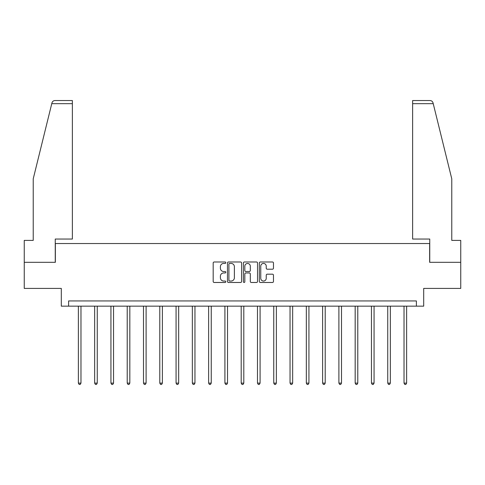 <?xml version="1.0" encoding="UTF-8"?>
<svg xmlns="http://www.w3.org/2000/svg" width="485" height="485" viewBox="0 0 485 485"><rect width="100%" height="100%" fill="white"/><g stroke="black" fill="none" stroke-linecap="round" stroke-linejoin="round"><path stroke-width="0.73" d="M225.798 262.706A0.715 0.715 0 0 0 225.082 261.991L214.2 261.991A1.025 1.025 0 0 0 213.176 263.015L213.176 281.458A1.025 1.025 0 0 0 214.2 282.482L225.082 282.482A0.715 0.715 0 0 0 225.798 281.767A0.715 0.715 0 0 0 225.082 281.045L223.676 281.045A3.28 3.28 0 0 1 220.396 277.772L220.396 276.232A3.28 3.28 0 0 1 223.676 272.952L225.082 272.952A0.715 0.715 0 0 0 225.798 272.237A0.715 0.715 0 0 0 225.082 271.521L223.676 271.521A3.28 3.28 0 0 1 220.396 268.241L220.396 266.702A3.28 3.28 0 0 1 223.676 263.428L225.082 263.428A0.715 0.715 0 0 0 225.798 262.706M272.443 269.211A1.025 1.025 0 0 0 273.467 268.187L273.467 263.015A1.025 1.025 0 0 0 272.443 261.991L260.354 261.991A1.025 1.025 0 0 0 259.329 263.015L259.329 281.458A1.025 1.025 0 0 0 260.354 282.482L272.443 282.482A1.025 1.025 0 0 0 273.467 281.458L273.467 275.207A1.025 1.025 0 0 0 272.443 274.183L267.265 274.183A1.025 1.025 0 0 0 266.241 275.207L266.241 278.305A2.74 2.74 0 0 1 263.5 281.045A2.74 2.74 0 0 1 260.76 278.305L260.76 266.168A2.74 2.74 0 0 1 263.5 263.428A2.74 2.74 0 0 1 266.241 266.168L266.241 268.187A1.025 1.025 0 0 0 267.265 269.211L272.443 269.211M416.391 306.156L423.696 306.156L423.696 288.417L460.75 288.417L460.75 262.318L429.643 262.318L429.643 243.531L55.357 243.531L55.357 262.318L24.25 262.318L24.25 288.417L61.304 288.417L61.304 306.156L416.391 306.156L416.391 300.942L68.609 300.942L68.609 306.156M241.603 263.015A1.025 1.025 0 0 0 240.578 261.991L228.49 261.991A1.025 1.025 0 0 0 227.465 263.015L227.465 281.458A1.025 1.025 0 0 0 228.49 282.482L240.578 282.482A1.025 1.025 0 0 0 241.603 281.458L241.603 263.015M244.422 261.991L256.51 261.991A1.025 1.025 0 0 1 257.535 263.015L257.535 281.458A1.025 1.025 0 0 1 256.51 282.482L251.339 282.482A1.025 1.025 0 0 1 250.315 281.458L250.315 273.976A1.025 1.025 0 0 0 249.29 272.952L245.853 272.952A1.025 1.025 0 0 0 244.828 273.976L244.828 281.767A0.715 0.715 0 0 1 244.113 282.482A0.715 0.715 0 0 1 243.397 281.767L243.397 263.015A1.025 1.025 0 0 1 244.422 261.991M229.617 263.428A0.715 0.715 0 0 0 228.902 264.143L228.902 280.33A0.715 0.715 0 0 0 229.617 281.045L231.102 281.045A3.28 3.28 0 0 0 234.382 277.772L234.382 266.702A3.28 3.28 0 0 0 231.102 263.428L229.617 263.428M250.315 266.216A2.74 2.74 0 0 0 247.574 263.476A2.74 2.74 0 0 0 244.828 266.216L244.828 270.497A1.025 1.025 0 0 0 245.853 271.521L249.29 271.521A1.025 1.025 0 0 0 250.315 270.497L250.315 266.216M78.37 306.156L78.37 383.108L80.977 383.108L80.977 306.156M80.977 383.108L80.195 384.459L79.152 384.459L78.37 383.108M51.762 103.669L51.95 102.917C52.241 102.074 52.241 102.074 51.95 102.917C52.241 102.074 52.241 102.074 51.95 102.917C52.422 101.438 53.435 100.644 54.987 100.54L72.368 100.54L72.368 103.669L51.762 103.669L33.229 178.819L33.229 240.402L24.25 240.402L24.25 262.318M55.248 262.318L55.248 239.044L72.368 239.044L72.368 103.669M460.75 262.318L460.75 240.402L451.771 240.402L451.771 178.819L433.05 102.917C432.759 102.074 432.759 102.074 433.05 102.917C432.759 102.074 432.759 102.074 433.05 102.917C432.578 101.438 431.565 100.644 430.013 100.54L412.632 100.54L412.632 239.044L429.752 239.044L429.752 262.318M94.654 306.156L94.654 383.108L97.261 383.108L97.261 306.156M97.261 383.108L96.479 384.459L95.436 384.459L94.654 383.108M110.932 306.156L110.932 383.108L113.545 383.108L113.545 306.156M113.545 383.108L112.762 384.459L111.72 384.459L110.932 383.108M127.215 306.156L127.215 383.108L129.828 383.108L129.828 306.156M129.828 383.108L129.046 384.459L127.998 384.459L127.215 383.108M143.499 306.156L143.499 383.108L146.106 383.108L146.106 306.156M146.106 383.108L145.324 384.459L144.281 384.459L143.499 383.108M159.783 306.156L159.783 383.108L162.39 383.108L162.39 306.156M162.39 383.108L161.608 384.459L160.565 384.459L159.783 383.108M176.067 306.156L176.067 383.108L178.674 383.108L178.674 306.156M178.674 383.108L177.892 384.459L176.849 384.459L176.067 383.108M192.345 306.156L192.345 383.108L194.958 383.108L194.958 306.156M194.958 383.108L194.176 384.459L193.133 384.459L192.345 383.108M208.629 306.156L208.629 383.108L211.242 383.108L211.242 306.156M211.242 383.108L210.454 384.459L209.411 384.459L208.629 383.108M224.913 306.156L224.913 383.108L227.52 383.108L227.52 306.156M227.52 383.108L226.737 384.459L225.695 384.459L224.913 383.108M241.197 306.156L241.197 383.108L243.803 383.108L243.803 306.156M243.803 383.108L243.021 384.459L241.979 384.459L241.197 383.108M257.48 306.156L257.48 383.108L260.087 383.108L260.087 306.156M260.087 383.108L259.305 384.459L258.262 384.459L257.48 383.108M273.758 306.156L273.758 383.108L276.371 383.108L276.371 306.156M276.371 383.108L275.589 384.459L274.546 384.459L273.758 383.108M290.042 306.156L290.042 383.108L292.655 383.108L292.655 306.156M292.655 383.108L291.867 384.459L290.824 384.459L290.042 383.108M306.326 306.156L306.326 383.108L308.933 383.108L308.933 306.156M308.933 383.108L308.151 384.459L307.108 384.459L306.326 383.108M322.61 306.156L322.61 383.108L325.217 383.108L325.217 306.156M325.217 383.108L324.435 384.459L323.392 384.459L322.61 383.108M338.894 306.156L338.894 383.108L341.501 383.108L341.501 306.156M341.501 383.108L340.719 384.459L339.676 384.459L338.894 383.108M355.172 306.156L355.172 383.108L357.784 383.108L357.784 306.156M357.784 383.108L357.002 384.459L355.954 384.459L355.172 383.108M371.455 306.156L371.455 383.108L374.068 383.108L374.068 306.156M374.068 383.108L373.28 384.459L372.237 384.459L371.455 383.108M387.739 306.156L387.739 383.108L390.346 383.108L390.346 306.156M390.346 383.108L389.564 384.459L388.521 384.459L387.739 383.108M404.023 306.156L404.023 383.108L406.63 383.108L406.63 306.156M406.63 383.108L405.848 384.459L404.805 384.459L404.023 383.108M433.238 103.669L412.632 103.669"/></g></svg>
